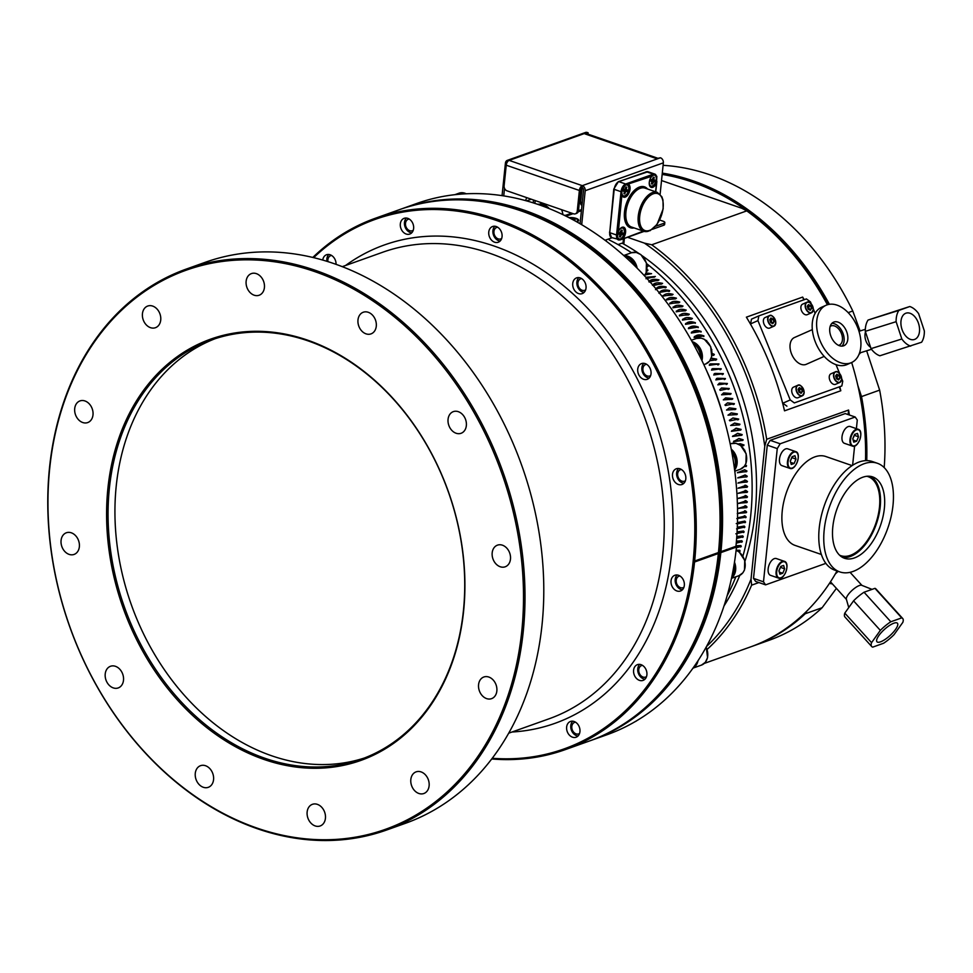 <?xml version="1.0" encoding="UTF-8"?>
<svg xmlns="http://www.w3.org/2000/svg" width="973" height="973" viewBox="0 0 973 973"><rect width="100%" height="100%" fill="white"/><g stroke="black" fill="none" stroke-linecap="round" stroke-linejoin="round"><path stroke-width="1.46" d="M866.809 476.284A41.803 22.586 -70.9 0 1 868.086 476.648A41.803 22.586 -70.9 0 1 879.458 507.237A41.803 22.586 -70.9 0 1 840.794 555.668A41.803 22.586 -70.9 0 1 839.553 555.157M884.36 508.405A43.055 23.255 109.1 0 0 872.659 476.904A43.055 23.255 109.1 0 0 836.61 509.998A43.055 23.255 109.1 0 0 844.54 558.283A43.055 23.255 109.1 0 0 884.36 508.405M864.17 463.707A57.48 31.051 109.1 0 0 826.053 518.682A57.48 31.051 109.1 0 0 839.833 571.917A57.48 31.051 109.1 0 0 887.948 527.731A57.48 31.051 109.1 0 0 877.366 463.27A57.48 31.051 109.1 0 0 864.17 463.707M877.366 463.27L872.38 461.543A57.48 31.051 109.1 0 0 859.183 461.993A57.48 31.051 109.1 0 0 821.066 516.955A57.48 31.051 109.1 0 0 834.846 570.19L839.833 571.917M852.093 465.593L825.749 456.495A47.02 25.407 109.1 0 0 814.948 456.848A47.02 25.407 109.1 0 0 783.764 501.825A47.02 25.407 109.1 0 0 795.038 545.391L821.382 554.488M753.516 578.388L763.489 581.83L765.593 584.858L755.607 581.416L753.516 578.388L767.283 445.148L770.19 440.343L780.164 443.785L855.194 417.016L857.286 420.044L856.398 428.655M854.61 446.011L852.616 465.252M780.164 443.785L777.257 448.602L767.283 445.148M763.489 581.83L777.257 448.602M825.87 563.355L765.593 584.858M855.194 417.016L845.221 413.574L770.19 440.343M842.521 557.383A43.055 23.255 109.1 0 0 880.2 506.969A43.055 23.255 109.1 0 0 870.519 476.369M784.627 568.889L783.642 565.459L780.784 566.395L778.911 570.774L779.896 574.204L782.754 573.255L784.627 568.889L780.419 567.259M782.28 577.038A8.879 4.804 -70.9 0 1 780.492 578.071A8.879 4.804 -70.9 0 1 778.534 578.108L770.555 575.347A8.879 4.804 -70.9 0 1 768.925 565.386A8.879 4.804 -70.9 0 1 776.357 558.563L784.335 561.312A8.879 4.804 -70.9 0 1 786.622 564.474M778.972 570.956L780.468 567.441M779.288 572.063L782.754 573.255M795.963 459.159L794.977 455.729L792.131 456.678L790.258 461.044L791.244 464.474L794.09 463.525L795.963 459.159L791.754 457.541M793.615 467.308A8.879 4.804 -70.9 0 1 791.827 468.341A8.879 4.804 -70.9 0 1 789.881 468.378L781.903 465.629A8.879 4.804 -70.9 0 1 780.261 455.668A8.879 4.804 -70.9 0 1 787.704 448.833L795.683 451.594A8.879 4.804 -70.9 0 1 797.957 454.744M790.307 461.226L791.815 457.724M790.623 462.333L794.09 463.525M858.49 436.853L857.505 433.423L854.647 434.359L852.774 438.738L853.759 442.168L856.617 441.219L858.49 436.853L854.282 435.223M856.143 445.002A8.879 4.804 -70.9 0 1 854.355 446.035A8.879 4.804 -70.9 0 1 852.397 446.072L844.418 443.311A8.879 4.804 -70.9 0 1 842.788 433.35A8.879 4.804 -70.9 0 1 850.22 426.527L858.198 429.288A8.879 4.804 -70.9 0 1 860.485 432.438M852.835 438.92L854.33 435.418M853.151 440.027L856.617 441.219M794.832 337.376A14.631 9.28 66.1 0 0 794.43 337.534A14.631 9.28 66.1 0 0 791.864 354.671A14.631 9.28 66.1 0 0 806.264 364.303L824.18 356.386M811.263 303.856L810.46 301.898L806.386 298.918L758.867 315.872L757.943 320.628L790.234 399.939L794.309 402.919L841.827 385.965L842.752 381.209L841.694 378.582M757.943 320.628L750.56 323.9L751.484 319.144L758.867 315.872M750.56 323.9L751.01 325.018M782.316 401.91L782.851 403.211L790.234 399.939M794.309 402.919L841.827 385.965M839.626 373.498L836.026 364.668M815.131 313.367L813.331 308.94M786.926 406.191L782.851 403.211M826.965 304.914A31.355 19.886 66.1 0 0 826.101 305.254A31.355 19.886 66.1 0 0 820.592 341.973A31.355 19.886 66.1 0 0 851.448 362.601A31.355 19.886 66.1 0 0 857.249 326.563A31.355 19.886 66.1 0 0 826.965 304.914M826.101 305.254L821.662 307.213A31.355 19.886 66.1 0 0 816.152 343.931A31.355 19.886 66.1 0 0 847.021 364.559L851.448 362.601M833.934 322.039A12.856 8.149 66.1 0 0 833.581 322.172A12.856 8.149 66.1 0 0 831.319 337.23A12.856 8.149 66.1 0 0 843.968 345.683A12.856 8.149 66.1 0 0 846.352 330.905A12.856 8.149 66.1 0 0 833.934 322.039M841.961 346.133A12.856 8.149 66.1 0 0 842.533 332.267A12.856 8.149 66.1 0 0 831.891 323.352M830.176 326.381A10.448 6.629 -113.9 0 1 830.857 326.004A10.448 6.629 -113.9 0 1 831.137 325.894A10.448 6.629 -113.9 0 1 841.244 333.107A10.448 6.629 -113.9 0 1 839.31 345.123A10.448 6.629 -113.9 0 1 838.58 345.366M773.073 319.18L770.969 318.001L769.74 319.655L770.628 322.489L772.732 323.668L773.961 322.014L773.073 319.18L771.151 320.032L769.959 319.363M775.761 322.622A5.753 3.649 -113.9 0 1 775.019 325.347A5.753 3.649 -113.9 0 1 774.022 326.15L769.74 328.047A5.753 3.649 -113.9 0 1 764.085 324.264A5.753 3.649 -113.9 0 1 765.094 317.539L769.375 315.641A5.753 3.649 -113.9 0 1 773.158 316.724M771.82 323.158L771.151 320.032M772.039 322.866L773.961 322.014M801.424 388.823L799.32 387.631L798.091 389.285L798.979 392.131L801.095 393.311L802.311 391.657L801.424 388.823L799.502 389.662L798.31 388.993M804.124 392.265A5.753 3.649 -113.9 0 1 803.37 394.977A5.753 3.649 -113.9 0 1 802.384 395.792L798.091 397.689A5.753 3.649 -113.9 0 1 792.436 393.907A5.753 3.649 -113.9 0 1 793.445 387.181L797.738 385.284A5.753 3.649 -113.9 0 1 801.509 386.366M800.183 392.8L799.502 389.662M800.39 392.508L802.311 391.657M810.594 305.79L808.478 304.61L807.249 306.264L808.137 309.098L810.254 310.278L811.482 308.623L810.594 305.79L808.672 306.641L807.468 305.972M813.282 309.244A5.753 3.649 -113.9 0 1 812.54 311.956A5.753 3.649 -113.9 0 1 811.543 312.771L807.249 314.668A5.753 3.649 -113.9 0 1 801.594 310.886A5.753 3.649 -113.9 0 1 802.603 304.148L806.897 302.25A5.753 3.649 -113.9 0 1 810.667 303.345M809.341 309.767L808.672 306.641M809.56 309.475L811.482 308.623M838.945 375.432L836.829 374.252L835.612 375.906L836.488 378.74L838.604 379.92L839.833 378.266L838.945 375.432L837.023 376.283L835.819 375.614M841.633 378.886A5.753 3.649 -113.9 0 1 840.891 381.598A5.753 3.649 -113.9 0 1 839.894 382.413L835.612 384.299A5.753 3.649 -113.9 0 1 829.957 380.516A5.753 3.649 -113.9 0 1 830.966 373.79L835.248 371.893A5.753 3.649 -113.9 0 1 839.03 372.987M837.692 379.409L837.023 376.283M837.911 379.117L839.833 378.266M884.189 467.612A247.665 191.267 70.4 0 0 879.641 390.124L861.519 396.595A247.665 191.267 70.4 0 1 866.761 460.606M806.885 611.02L805.243 613.744A247.665 191.267 70.4 0 1 752.275 646.291L769.157 640.27A247.665 191.267 -109.6 0 0 822.124 607.724L836.415 588.361M879.641 390.124L866.651 350.803M860.083 330.966L852.786 310.983A247.665 191.267 -109.6 0 0 663.1 165.337M861.519 396.595L857.858 385.527M827.901 304.622A246.619 190.465 -109.6 0 0 662.163 174.422M848.188 312.625L852.786 310.983M805.243 613.744L822.124 607.724M752.275 646.291A247.665 191.267 70.4 0 1 751.338 646.619M662.297 173.109A247.665 191.267 70.4 0 1 829.397 304.306M860.497 352.737A11.7 7.431 -107.4 0 1 859.062 354.233M832.17 583.678A11.7 3.515 -42.2 0 1 829.884 582.718M835.248 574.046A11.7 3.515 -42.2 0 1 838.252 571.37M910.692 346.12A20.895 13.269 72.6 0 1 901.837 338.993L871.03 348.638A20.895 13.269 72.6 0 0 879.872 355.777L921.589 342.241A20.895 13.269 72.6 0 0 924.35 330.954L918.634 313.659A20.895 13.269 72.6 0 0 909.779 306.519L898.882 310.411A20.895 13.269 72.6 0 0 896.121 321.686L865.301 331.343A20.895 13.269 72.6 0 1 868.062 320.056L898.882 310.411M865.508 331.939A10.448 6.641 72.6 0 0 870.567 347.264M905.899 313.209L905.899 313.209A13.817 8.769 72.6 0 0 901.862 328.947A13.817 8.769 72.6 0 0 914.146 339.565A13.817 8.769 72.6 0 0 918.609 323.705A13.817 8.769 72.6 0 0 905.899 313.209M901.837 338.993L896.121 321.686M868.062 320.056L909.779 306.519M871.03 348.638L865.301 331.343M871.723 646.546L844.953 617.004A20.895 6.288 137.8 0 1 844.795 613.124L871.565 642.667A20.895 6.288 137.8 0 0 871.723 646.546A20.895 6.288 137.8 0 0 872.696 647.142L883.593 643.25A20.895 6.288 137.8 0 0 894.065 634.639L902.847 622.343A20.895 6.288 137.8 0 0 902.689 618.475A20.895 6.288 137.8 0 0 901.716 617.879L890.818 621.771A20.895 6.288 137.8 0 0 880.334 630.382L853.564 600.84A20.895 6.288 137.8 0 1 864.048 592.229L890.818 621.771M872.039 589.37L861.677 585.284A10.448 3.138 137.8 0 0 859.354 585.527A10.448 3.138 137.8 0 0 850.438 591.973A10.448 3.138 137.8 0 0 846.352 599.173L848.748 607.59M893.859 623.194A13.817 4.16 137.8 0 0 881.441 632.389A13.817 4.16 137.8 0 0 876.941 641.754A13.817 4.16 137.8 0 0 889.991 635.588A13.817 4.16 137.8 0 0 897.41 623.207A13.817 4.16 137.8 0 0 893.859 623.194M871.565 642.667L880.334 630.382M902.689 618.475L875.919 588.933A20.895 6.288 137.8 0 0 874.946 588.337L901.716 617.879M844.795 613.124L853.564 600.84M864.048 592.229L874.946 588.337M606.143 241.109L606.276 239.82M566.055 216.188L573.121 213.671M578.169 211.871L581.416 210.703M576.503 221.722A6.276 2.092 5.9 0 0 578.68 220.397A6.276 2.092 5.9 0 0 575.481 218.183A6.276 2.092 5.9 0 0 568.986 217.672M574.386 220.543L575.007 219.46L571.248 218.864M574.897 220.494L575.007 219.46M572.319 219.436L572.392 218.73M650.669 273.851L645.622 273.839M654.415 277.147L646.34 277.804M658.113 280.552L649.514 281.331M661.749 284.031L652.688 284.955M666.055 287.485L666.152 286.962C661.214 285.721 657.833 286.342 656.009 288.811L666.152 286.962L665.605 287.826C660.679 286.597 657.298 287.205 655.461 289.674M669.546 291.146L669.643 290.623C664.754 289.334 661.372 289.93 659.524 292.435L669.643 290.623L669.083 291.462C664.182 290.185 660.813 290.793 658.952 293.287M672.307 295.014L662.954 295.889M675.712 298.845L666.359 299.635M679.045 302.749L669.704 303.467M682.304 306.738L673 307.371M685.503 310.801L676.235 311.348M688.641 314.924L679.409 315.41M691.706 319.132L682.523 319.533M695.245 323.328L695.403 322.744C690.818 321.066 687.497 321.601 685.466 324.337L695.403 322.744L685.564 323.717M698.164 327.67L698.322 327.074C693.785 325.371 690.477 325.894 688.41 328.643L698.322 327.074L688.556 327.974M700.998 332.073L701.168 331.477C696.68 329.725 693.372 330.248 691.28 333.021L701.168 331.477L691.475 332.292M703.771 336.549L703.953 335.94C699.49 334.153 696.206 334.663 694.09 337.473L703.953 335.94L694.321 336.67M713.282 355.51L712.066 354.026M715.641 360.229L715.86 359.609L711.068 358.551M717.928 365.009L718.159 364.376L710.059 364.072M720.142 369.813L720.373 369.181L712.443 368.803M722.258 374.678L722.501 374.033L714.766 373.571M724.301 379.567L724.544 378.923L717.028 378.388M726.247 384.505L726.515 383.861L719.217 383.228M728.12 389.468L728.388 388.823L721.358 388.118M729.896 394.479L730.176 393.822L723.425 393.031M731.587 399.502L731.866 398.857L725.42 397.969M733.192 404.561L733.484 403.904L727.354 402.944M734.7 409.645L735.004 408.988L729.215 407.955M736.123 414.753L736.427 414.097L731.015 412.99M737.449 419.874L737.765 419.217L732.73 418.049M738.689 425.019L739.018 424.362L734.36 423.133M731.842 430.65L740.769 430.054L741.11 429.385L736.184 428.193L731.404 431.331L739.833 430.175L740.173 429.507L735.904 428.254M732.937 435.843L741.827 435.247L742.18 434.578L737.631 433.338L732.474 436.488L740.879 435.345L741.231 434.676L737.364 433.386M733.946 441.037L742.788 440.453L743.153 439.784L738.981 438.507L733.472 441.669L741.84 440.514L742.192 439.857L738.702 438.543M741.158 445.914L743.068 445.038L739.942 443.724M744.126 466.59L746.571 465.836L745.367 464.753M737.984 472.294L746.559 471.71L746.972 471.029L744.673 469.752L737.4 472.756L745.586 471.613L745.999 470.944L744.357 469.752M738.312 477.488L746.838 476.892L747.264 476.223L745.196 474.97L737.729 477.925L745.865 476.77L746.291 476.101L744.88 474.958M738.556 482.669L747.033 482.073L747.471 481.404L745.61 480.176L737.948 483.082L746.06 481.915L746.498 481.258L745.282 480.163M738.689 487.838L747.13 487.23L747.58 486.561L745.902 485.357L738.081 488.215L746.157 487.059L746.595 486.391L745.561 485.345M738.738 492.995L747.13 492.374L747.58 491.706L746.084 490.538L738.106 493.335L746.157 492.168L745.732 490.514M738.677 498.127L747.033 497.495L747.495 496.838L746.145 495.695L738.045 498.444L746.06 497.264L745.78 495.671M738.531 503.236L746.838 502.591L747.313 501.934L746.096 500.827L737.875 503.528L745.865 502.336L745.719 500.803M738.276 508.32L746.546 507.663L747.021 507.018L745.938 505.936L737.619 508.575L745.573 507.383L745.549 505.899M737.935 513.379L746.157 512.71L746.644 512.066L745.671 511.02L737.266 513.61L745.184 512.406L745.269 510.971M744.698 517.393L736.816 518.609L744.698 517.393L744.868 516.018M736.257 523.571L745.598 522.063L744.807 521.078L737.57 522.537M737.266 528.242L744.929 527.001L744.223 526.065L737.303 527.244M737.011 533.046L744.163 531.915L743.53 531.003L737.084 531.878M736.695 537.814L743.299 536.78L742.74 535.892L736.792 536.524M736.318 542.52L742.338 541.608L741.852 540.745L736.439 541.158M664.462 688.033A281.1 217.101 -109.6 0 0 719.448 552.068L720.847 552.615L736.476 547.045L740.344 545.889L741.292 546.376L740.854 545.561L736.014 545.768M738.179 551.302L740.149 551.107L739.76 550.304L736.135 550.219M646.595 263.598A228.923 176.806 70.4 0 1 649.259 265.726A234.797 181.331 70.4 0 1 742.898 556.179M735.856 576.794A234.797 181.331 70.4 0 1 727.196 595.598M706.13 369.643A234.797 181.331 70.4 0 1 725.226 423.133M647.823 270.445L646.765 270.652M644.941 274.958L651.569 273.681L646.06 272.902M645.987 278.752L655.352 276.502L645.877 277.293M649.648 282.134L659.001 279.908C654.002 278.764 650.609 279.409 648.821 281.805M653.26 285.6L662.601 283.386C657.639 282.206 654.245 282.827 652.433 285.271M662.978 296.157L673.085 294.369C668.22 293.019 664.851 293.615 662.978 296.157L663.002 295.524M666.383 299.952L676.466 298.188C671.638 296.801 668.269 297.385 666.383 299.952L666.42 299.283M669.716 303.819L679.786 302.092C674.994 300.657 671.638 301.229 669.716 303.819L669.789 303.126M673 307.772L683.034 306.081C678.29 304.585 674.934 305.157 673 307.772L673.097 307.042M676.211 311.81L686.233 310.132C681.514 308.599 678.181 309.159 676.211 311.81L676.344 311.044M679.361 315.909L689.358 314.267C684.688 312.686 681.355 313.233 679.361 315.909L679.531 315.106M682.45 320.081L692.411 318.463C687.789 316.845 684.457 317.38 682.45 320.081L682.645 319.241M685.71 323.45L685.466 324.337M688.702 327.719L688.41 328.643M691.621 332.048L691.28 333.021M694.491 336.439L694.09 337.473M706.459 341.073L704.793 339.565M711.616 350.304L711.822 349.684L711.032 350.231M711.944 355.315L714.291 354.379L712.078 353.369M714.085 354.999L714.291 354.379L713.489 354.89M709.889 360.715L716.456 359.755L716.675 359.122L711.239 358.137M716.456 359.755L716.675 359.122L715.86 359.609M709.293 365.313L718.986 363.914L710.266 363.902L709.293 365.313M718.755 364.547L718.986 363.914L718.159 364.376M711.555 370.129L721.212 368.743L712.662 368.645L711.555 370.129M720.981 369.387L721.212 368.743L720.373 369.181M713.72 374.994L723.353 373.62L714.997 373.425L713.72 374.994M723.109 374.264L723.353 373.62L722.501 374.033M715.812 379.896L725.408 378.546L717.259 378.242L715.812 379.896M725.165 379.19L725.408 378.546L724.544 378.923M717.819 384.846L727.378 383.496L719.461 383.107L717.819 384.846M727.123 384.14L727.378 383.496L726.515 383.861M719.728 389.82L720.324 390.355L729.264 388.495L721.589 387.996L719.728 389.82M728.996 389.139L729.264 388.495L728.388 388.823M721.565 394.831L730.784 394.174L731.064 393.518L723.669 392.91L721.565 394.831M730.784 394.174L731.064 393.518L730.176 393.822M723.304 399.879L732.487 399.222L732.766 398.565L725.663 397.872L723.304 399.879M732.487 399.222L732.766 398.565L731.866 398.857M724.946 404.95L725.517 405.498L734.384 403.649L727.597 402.846L724.946 404.95M734.092 404.306L734.384 403.649L733.484 403.904M726.515 410.047L735.612 409.426L735.916 408.757L729.47 407.869L726.515 410.047M735.612 409.426L735.916 408.757L735.004 408.988M727.986 415.179L737.048 414.559L737.352 413.89L731.27 412.905L727.986 415.179M737.048 414.559L737.352 413.89L736.427 414.097M729.361 420.312L729.884 420.871L738.702 419.035L732.997 417.976L729.361 420.312M738.373 419.704L738.702 419.035L737.765 419.217M730.65 425.481L739.626 424.873L739.954 424.204L734.627 423.073L730.65 425.481M739.626 424.873L739.954 424.204L739.018 424.362M741.256 445.987L744.029 444.989L740.222 443.688L738.118 444.004M744.43 450.876L744.807 450.207L743.846 450.219M743.919 466.821L746.571 465.836M745.671 517.721L746.169 517.077L745.294 516.067L737.85 517.77M737.23 523.936L745.598 522.063M736.585 528.886L744.929 527.001M735.843 533.8L744.163 531.915M736.658 538.41L743.299 536.78M736.257 543.153L742.338 541.608M736.403 547.738L741.292 546.376M738.969 551.837L740.149 551.107M609.183 239.954A228.923 176.806 70.4 0 1 631.513 252.725M745.196 516.748L746.169 517.077M745.671 511.749L746.644 512.066M746.048 506.726L747.021 507.018M746.327 501.679L747.313 501.934M746.51 496.607L747.495 496.838M746.607 491.511L747.58 491.706M746.595 486.391L747.58 486.561M746.498 481.258L747.471 481.404M746.291 476.101L747.264 476.223M745.999 470.944L746.972 471.029M743.068 445.038L744.029 444.989M742.192 439.857L743.153 439.784M741.231 434.676L742.18 434.578M740.173 429.507L741.11 429.385M705.887 341.049L706.653 340.465M647.434 270.932L647.896 269.983M724.046 605.875A233.24 180.139 -109.6 0 0 739.796 575.335M744.953 561.251A233.24 180.139 -109.6 0 0 642.204 255.765M638.385 253.126A233.24 180.139 -109.6 0 0 622.075 243.153L618.05 244.588M500.134 241.024A8.356 6.458 70.4 0 1 498.76 240.732A8.356 6.458 70.4 0 1 493.238 234.238A8.356 6.458 70.4 0 1 494.856 226.235M549.344 208.672A13.586 10.496 -109.6 0 0 543.871 204.817A13.586 10.496 -109.6 0 0 539.711 204.342M501.679 238.482A6.093 4.707 70.4 0 1 498.2 238.884A6.093 4.707 70.4 0 1 493.907 232.535A6.093 4.707 70.4 0 1 497.653 227.22M547.969 208.125A12.831 9.912 -109.6 0 0 542.265 205.133M545.439 207.14A14.631 11.299 -109.6 0 0 541.353 204.768A14.631 11.299 -109.6 0 0 537.327 204.221M584.104 292.411A8.356 6.458 70.4 0 1 580.103 290.489A8.356 6.458 70.4 0 1 578.826 277.609M637.157 268.183A13.586 10.496 -109.6 0 0 632.134 258.818A13.586 10.496 -109.6 0 0 623.936 255.704M585.649 289.869A6.093 4.707 70.4 0 1 580.249 289.09A6.093 4.707 70.4 0 1 577.938 282.693A6.093 4.707 70.4 0 1 581.635 278.606M636.403 267.429A12.831 9.912 -109.6 0 0 626.235 256.507M634.262 265.313A14.631 11.299 -109.6 0 0 629.932 258.976A14.631 11.299 -109.6 0 0 624.058 255.802M701.484 359.657A12.831 9.912 -109.6 0 0 692.618 342.545M700.621 357.894A14.631 11.299 -109.6 0 0 698.492 349.368A14.631 11.299 -109.6 0 0 692.946 343.128M683.873 483.289A8.356 6.458 70.4 0 1 676.734 475.383A8.356 6.458 70.4 0 1 678.595 468.487M734.627 469.898A13.586 10.496 -109.6 0 0 736.975 459.426A13.586 10.496 -109.6 0 0 731.246 449.137M685.406 480.747A6.093 4.707 70.4 0 1 677.731 475.602A6.093 4.707 70.4 0 1 681.392 469.485M734.493 468.913A12.831 9.912 -109.6 0 0 731.441 450.134M734.433 468.475A14.631 11.299 -109.6 0 0 735.174 460.338A14.631 11.299 -109.6 0 0 731.842 452.263M682.401 589.784A8.356 6.458 70.4 0 1 675.323 578.546A8.356 6.458 70.4 0 1 677.123 574.994M731.587 577.913A13.586 10.496 -109.6 0 0 735.442 571.358A13.586 10.496 -109.6 0 0 734.493 562.212M683.946 587.242A6.093 4.707 70.4 0 1 678.376 586.293A6.093 4.707 70.4 0 1 676.308 579.665A6.093 4.707 70.4 0 1 679.932 575.98M732.462 576.113A12.831 9.912 -109.6 0 0 734.311 563.403M720.701 553.965A14.631 11.299 -109.6 0 0 718.329 553.661M714.729 579.349A14.631 11.299 -109.6 0 0 716.554 580.638M720.069 559.378A8.879 6.86 -109.6 0 0 717.66 559.451A8.879 6.86 70.4 0 1 720.069 559.378M731.696 577.403A14.631 11.299 -109.6 0 0 733.63 572.683A14.631 11.299 -109.6 0 0 733.727 566.906M720.811 552.968A14.631 11.299 -109.6 0 0 718.329 553.163M695.014 665.496A12.831 9.912 -109.6 0 0 696.717 662.735M692.642 668.633A14.631 11.299 -109.6 0 0 694.126 666.979A14.631 11.299 -109.6 0 0 695.367 664.741M411.688 232.851A8.356 6.458 70.4 0 1 405.048 226.879A8.356 6.458 70.4 0 1 406.41 218.049M413.233 230.297A6.093 4.707 70.4 0 1 411.786 230.893A6.093 4.707 70.4 0 1 405.632 225.59A6.093 4.707 70.4 0 1 409.219 219.047M612.102 237.74L605.011 240.27M660.12 194.199L663.355 162.832A4.184 3.223 -109.6 0 0 660.436 157.772L656.483 158.599L585.004 133.909L588.13 132.79L587.291 132.498A4.184 3.223 -109.6 0 0 585.491 132.486L507.334 160.363A4.184 3.223 70.4 0 1 509.147 160.387L582.28 185.661A4.184 3.223 70.4 0 1 585.211 190.72L581.696 224.714M580.066 223.754L583.545 190.149A2.092 1.618 70.4 0 0 582.085 187.619L580.626 202.104L582.255 202.664M525.663 200.657A8.356 4.512 -70.9 0 1 526.734 197.641M535.186 200.56L534.895 203.418M503.746 195.914L504.525 188.348M502.056 195.658L505.413 163.16A4.184 3.223 70.4 0 1 507.334 160.363M533.52 199.988L533.228 202.883M587.984 134.128L588.13 132.79M586.464 133.97A4.184 2.262 -70.9 0 1 587.412 133.933L657.237 158.052A4.184 2.262 109.1 0 0 656.276 158.088M652.372 229.3A4.184 2.262 109.1 0 0 652.53 229.251L663.793 225.225L663.987 223.267A4.184 1.399 5.9 0 0 664.827 222.549A4.184 1.399 5.9 0 0 663.172 221.236L659.682 220.032M581.988 205.242L581.757 205.157A4.184 2.262 -70.9 0 1 580.626 202.104M655.583 226.271L663.987 223.267M664.827 222.549L664.62 224.508A4.184 1.399 -174.1 0 1 663.793 225.225M660.436 157.772L582.28 185.661L582.085 187.619A2.092 1.131 109.1 0 0 580.626 190.015L578.509 210.594A4.184 3.223 70.4 0 1 576.588 213.379L575.335 213.829A4.184 3.223 -109.6 0 0 577.257 211.044L579.385 190.465L506.24 165.203A4.184 2.262 -70.9 0 1 509.147 160.387L587.291 132.498M582.28 185.661A4.184 2.262 109.1 0 0 579.385 190.465M506.24 165.203L504.111 185.77A4.184 3.223 -109.6 0 0 507.03 190.842L573.523 213.805A4.184 3.223 -109.6 0 0 575.335 213.829M623.182 238.324A6.896 3.722 109.1 0 0 625.603 230.479A6.896 3.722 109.1 0 0 622.124 227.281A6.896 3.722 109.1 0 0 620.92 227.974A6.896 3.722 109.1 0 0 618.39 231.404L617.393 237.667L620.47 239.808L643.372 231.124M651.691 176.259A6.896 3.722 109.1 0 0 649.429 185.052A6.896 3.722 109.1 0 0 656.483 183.179L656.836 176.368L653.832 174.581L651.691 176.259L625.128 185.065L621.723 191.839L622.1 195.451A6.896 3.722 109.1 0 0 628.351 194.174A6.896 3.722 109.1 0 0 628.753 184.444M626.259 184.42L626.198 184.444A1.046 0.803 -109.6 0 0 625.675 184.006L653.309 174.155L646.498 171.795L618.852 181.659L625.675 184.006A6.689 3.612 -70.9 0 0 621.029 191.705L614.206 189.358L609.73 232.656L616.554 235.016L621.029 191.705L621.723 191.839M621.905 194.807L618.39 231.404M621.565 234.493L622.55 234.615L622.988 233.094L621.771 232.596L622.27 230.248L621.419 230.114L618.755 234.007L619.971 234.505L619.473 236.853L620.324 236.986L621.565 234.493L617.977 232.888L622.55 234.615M621.929 237.801A5.753 3.101 -70.9 0 1 618.998 238.981A5.753 3.101 -70.9 0 1 617.94 232.535A5.753 3.101 -70.9 0 1 622.744 228.12A5.753 3.101 -70.9 0 1 624.325 232.158A5.753 3.101 -70.9 0 1 621.929 237.801M618.828 238.92A5.753 3.101 -70.9 0 1 618.658 238.872A5.753 3.101 -70.9 0 1 617.308 237.278M620.494 228.339A5.753 3.101 -70.9 0 1 622.416 227.998A5.753 3.101 -70.9 0 1 622.574 228.071M621.163 234.7L618.852 233.666M620.847 235.259L619.959 234.87M620.324 236.986L619.631 236.244M619.716 234.189L618.828 233.763M621.321 230.443L622.27 230.248M621.796 231.988L620.92 231.781M621.771 232.596L620.628 232.328M622.027 232.912L620.348 232.523M624.411 192.009L623.924 193.736L624.775 193.882L625.615 191.596L627.001 191.511L627.439 189.99L626.223 189.492L626.734 187.144L625.87 187.011L625.043 189.297L623.657 189.37L623.207 190.89L624.411 192.009M622.002 193.98A5.753 3.101 -70.9 0 1 623.207 187.643A5.753 3.101 -70.9 0 1 627.208 185.016A5.753 3.101 -70.9 0 1 628.266 191.462A5.753 3.101 -70.9 0 1 623.45 195.877A5.753 3.101 -70.9 0 1 622.002 193.98M624.836 185.308A5.753 3.101 -70.9 0 1 626.867 184.894A5.753 3.101 -70.9 0 1 627.038 184.967M623.292 195.816A5.753 3.101 -70.9 0 1 623.121 195.768A5.753 3.101 -70.9 0 1 621.796 194.247M624.775 193.882L624.094 193.141M624.18 191.085L623.279 190.647M625.773 187.339L626.734 187.144M626.247 188.884L625.371 188.677M626.223 189.492L625.08 189.224M626.478 189.808L624.8 189.419M626.016 191.389L622.428 189.784L627.001 191.511M625.615 191.596L623.304 190.562M625.298 192.155L624.411 191.754M652.141 179.689L651.168 179.555L650.718 181.075L651.934 181.586L651.436 183.921L652.287 184.067L654.951 180.175L653.734 179.677L654.245 177.329L653.382 177.195L652.141 179.689M651.776 176.381A5.753 3.101 -70.9 0 1 654.707 175.201A5.753 3.101 -70.9 0 1 655.766 181.647A5.753 3.101 -70.9 0 1 650.961 186.062A5.753 3.101 -70.9 0 1 649.38 182.024A5.753 3.101 -70.9 0 1 651.776 176.381M652.409 175.444A5.753 3.101 -70.9 0 1 654.379 175.079A5.753 3.101 -70.9 0 1 654.549 175.152M650.791 185.989A5.753 3.101 -70.9 0 1 650.633 185.94A5.753 3.101 -70.9 0 1 649.319 184.493M653.284 177.524L654.245 177.329M653.759 179.068L652.883 178.862M653.734 179.677L652.591 179.409M653.99 179.993L652.311 179.604M653.528 181.574L649.94 179.969L654.513 181.696M653.126 181.781L650.815 180.747M652.81 182.34L651.922 181.939M652.287 184.067L651.606 183.313M651.691 181.27L650.791 180.832M400.414 209.317A282.146 217.903 70.4 0 1 401.667 208.867A282.146 217.903 70.4 0 1 629.434 281.1A282.146 217.903 70.4 0 1 720.957 551.642L719.448 552.068A281.1 217.101 -109.6 0 0 491.414 203.053M720.847 552.615A282.146 217.903 70.4 0 1 591.304 740.344A282.146 217.903 70.4 0 1 590.052 740.781M401.667 208.867L416.675 203.503A282.146 217.903 -109.6 0 1 644.442 275.748A282.146 217.903 -109.6 0 1 735.953 546.291L720.957 551.642M719.388 552.555L736.476 547.045A282.146 217.903 70.4 0 1 606.933 734.761L591.304 740.344M804.221 299.696A247.665 191.267 -109.6 0 0 802.652 297.081L746.376 317.162A247.665 191.267 70.4 0 1 784.518 410.837L840.794 390.757A247.665 191.267 -109.6 0 0 839.857 386.84M840.794 390.757L839.298 387.084M803.771 299.854L802.652 297.081M848.128 414.571L848.59 410.047A247.665 191.267 -109.6 0 1 849.356 414.997M706.52 646.522A245.573 189.662 -109.6 0 0 751.034 579.105L751.618 585.162A247.665 191.267 70.4 0 1 707.176 649.392M651.74 244.782A247.665 191.267 70.4 0 1 766.688 439.273L764.766 446.218A245.573 189.662 -109.6 0 0 644.394 243.116L651.74 244.782L746.778 210.873L741.937 208.319L661.531 180.54M766.688 439.273L848.59 410.047M758.916 582.559L751.618 585.162M704.294 663.416L750.402 646.96A247.665 191.267 -109.6 0 0 837.023 570.944M865.52 460.643A247.665 191.267 -109.6 0 0 851.667 362.503M827.415 304.768A247.665 191.267 -109.6 0 0 746.778 210.873M564.194 215.276A2.092 0.693 5.9 0 0 566.031 215.167L565.933 216.128M751.034 579.105L764.766 446.218M644.394 243.116L627.536 237.29M581.854 190.185L580.565 190.647M581.526 209.633L578.485 210.715M571.65 213.16L566.031 215.167M572.744 283.459A8.356 6.458 70.4 0 1 576.575 277.877A8.356 6.458 70.4 0 1 585.466 283.581A8.356 6.458 70.4 0 1 582.195 293.627A8.356 6.458 70.4 0 1 575.444 291.486A8.356 6.458 70.4 0 1 572.744 283.459M649.1 378.108A8.356 6.458 70.4 0 1 643.056 373.498A8.356 6.458 70.4 0 1 641.888 367.66A8.356 6.458 70.4 0 1 643.822 363.306M637.729 369.144A8.356 6.458 70.4 0 1 641.572 363.574A8.356 6.458 70.4 0 1 650.463 369.278A8.356 6.458 70.4 0 1 647.191 379.324A8.356 6.458 70.4 0 1 640.441 377.171A8.356 6.458 70.4 0 1 637.729 369.144M672.501 474.338A8.356 6.458 70.4 0 1 676.344 468.755A8.356 6.458 70.4 0 1 685.235 474.459A8.356 6.458 70.4 0 1 681.964 484.505A8.356 6.458 70.4 0 1 675.213 482.365A8.356 6.458 70.4 0 1 672.501 474.338M671.042 580.832A8.356 6.458 70.4 0 1 674.873 575.25A8.356 6.458 70.4 0 1 683.764 580.954A8.356 6.458 70.4 0 1 680.492 591A8.356 6.458 70.4 0 1 673.742 588.86A8.356 6.458 70.4 0 1 671.042 580.832M644.965 679.178A8.356 6.458 70.4 0 1 637.753 668.743A8.356 6.458 70.4 0 1 639.042 665.131A8.356 6.458 70.4 0 1 639.687 664.377M633.593 670.227A8.356 6.458 70.4 0 1 637.437 664.644A8.356 6.458 70.4 0 1 646.327 670.348A8.356 6.458 70.4 0 1 643.056 680.395A8.356 6.458 70.4 0 1 636.293 678.242A8.356 6.458 70.4 0 1 633.593 670.227M578.011 736.002A8.356 6.458 70.4 0 1 570.798 725.566A8.356 6.458 70.4 0 1 572.732 721.2M566.639 727.05A8.356 6.458 70.4 0 1 570.482 721.467A8.356 6.458 70.4 0 1 579.373 727.172A8.356 6.458 70.4 0 1 576.101 737.218A8.356 6.458 70.4 0 1 569.351 735.077A8.356 6.458 70.4 0 1 566.639 727.05M326.94 261.336A8.356 6.458 70.4 0 1 326.867 258.83A8.356 6.458 70.4 0 1 328.801 254.476M322.744 260.083A8.356 6.458 70.4 0 1 326.551 254.744A8.356 6.458 70.4 0 1 336.05 264.364M400.329 223.887A8.356 6.458 70.4 0 1 404.16 218.317A8.356 6.458 70.4 0 1 413.051 224.021A8.356 6.458 70.4 0 1 409.779 234.067A8.356 6.458 70.4 0 1 403.029 231.915A8.356 6.458 70.4 0 1 400.329 223.887M488.762 232.073A8.356 6.458 70.4 0 1 492.606 226.502A8.356 6.458 70.4 0 1 501.496 232.206A8.356 6.458 70.4 0 1 498.225 242.241A8.356 6.458 70.4 0 1 491.474 240.1A8.356 6.458 70.4 0 1 488.762 232.073M694.71 561.835L718.305 553.406L718.402 552.433L718.354 553.515L694.698 561.956A282.146 217.903 -109.6 0 0 694.795 560.971L718.451 552.53A282.146 217.903 -109.6 0 0 626.928 281.988A282.146 217.903 -109.6 0 0 399.161 209.754L375.408 218.232A282.146 217.903 70.4 0 1 675.457 410.74A282.146 217.903 70.4 0 1 565.045 749.709A282.146 217.903 70.4 0 1 491.73 758.964M49.72 468.232A296.777 229.202 -109.6 0 0 378.898 831.514A296.777 229.202 -109.6 0 0 428.704 349.599A296.777 229.202 -109.6 0 0 49.72 468.232M49.514 467.721A297.823 230.005 70.4 0 1 186.317 269.059A297.823 230.005 70.4 0 1 503.041 472.258A297.823 230.005 70.4 0 1 386.488 830.066A297.823 230.005 70.4 0 1 145.889 753.625A297.823 230.005 70.4 0 1 49.514 467.721M386.488 830.066L405.242 823.377A297.823 230.005 -109.6 0 0 542.046 624.702A297.823 230.005 -109.6 0 0 445.67 338.799A297.823 230.005 -109.6 0 0 205.072 262.357L186.317 269.059M109.365 488.397A222.586 171.905 -109.6 0 0 181.392 702.068A222.586 171.905 -109.6 0 0 361.202 759.195A222.586 171.905 -109.6 0 0 448.31 491.791A222.586 171.905 -109.6 0 0 211.603 339.918A222.586 171.905 -109.6 0 0 109.365 488.397M107.906 488.337A223.632 172.708 70.4 0 1 393.481 398.942A223.632 172.708 70.4 0 1 355.948 762.078A223.632 172.708 70.4 0 1 107.906 488.337M492.265 758.271A281.1 217.101 -109.6 0 0 674.07 411.238A281.1 217.101 -109.6 0 0 313.647 257.675M312.795 257.468A282.146 217.903 70.4 0 1 375.408 218.232M565.045 749.709L588.799 741.231A282.146 217.903 -109.6 0 0 718.354 553.515M376.283 326.223A11.494 8.879 -109.6 0 0 372.562 315.191A11.494 8.879 -109.6 0 0 363.27 312.236A11.494 8.879 -109.6 0 0 358.769 326.052A11.494 8.879 -109.6 0 0 371.005 333.885A11.494 8.879 -109.6 0 0 374.496 331.185A11.494 8.879 -109.6 0 0 376.283 326.223M160.727 320.032A11.494 8.879 -109.6 0 0 160.059 314.218A11.494 8.879 -109.6 0 0 147.714 306.045A11.494 8.879 -109.6 0 0 143.226 319.862A11.494 8.879 -109.6 0 0 155.449 327.706A11.494 8.879 -109.6 0 0 160.727 320.032M92.994 414.899A11.494 8.879 -109.6 0 0 89.382 403.99A11.494 8.879 -109.6 0 0 79.981 400.912A11.494 8.879 -109.6 0 0 75.493 414.729A11.494 8.879 -109.6 0 0 87.716 422.574A11.494 8.879 -109.6 0 0 92.994 414.899M79.36 546.753A11.494 8.879 -109.6 0 0 71.333 532.815A11.494 8.879 -109.6 0 0 66.359 532.766A11.494 8.879 -109.6 0 0 61.858 546.583A11.494 8.879 -109.6 0 0 74.082 554.428A11.494 8.879 -109.6 0 0 79.36 546.753M123.498 680.261A11.494 8.879 -109.6 0 0 110.752 666.189A11.494 8.879 -109.6 0 0 110.496 666.286A11.494 8.879 -109.6 0 0 105.996 680.091A11.494 8.879 -109.6 0 0 118.22 687.935A11.494 8.879 -109.6 0 0 123.498 680.261M213.561 779.665A11.494 8.879 -109.6 0 0 209.84 768.621A11.494 8.879 -109.6 0 0 200.56 765.678A11.494 8.879 -109.6 0 0 197.057 768.378A11.494 8.879 -109.6 0 0 197.251 782.037A11.494 8.879 -109.6 0 0 208.283 787.327A11.494 8.879 -109.6 0 0 213.561 779.665M325.432 818.305A11.494 8.879 -109.6 0 0 321.71 807.274A11.494 8.879 -109.6 0 0 312.418 804.318A11.494 8.879 -109.6 0 0 307.14 811.993A11.494 8.879 -109.6 0 0 310.861 823.024A11.494 8.879 -109.6 0 0 320.141 825.98A11.494 8.879 -109.6 0 0 325.432 818.305M429.117 785.843A11.494 8.879 -109.6 0 0 425.396 774.812A11.494 8.879 -109.6 0 0 416.116 771.857A11.494 8.879 -109.6 0 0 411.494 785.345A11.494 8.879 -109.6 0 0 423.839 793.518A11.494 8.879 -109.6 0 0 429.117 785.843M496.85 690.988A11.494 8.879 -109.6 0 0 493.129 679.945A11.494 8.879 -109.6 0 0 483.849 677.001A11.494 8.879 -109.6 0 0 482.17 695.573A11.494 8.879 -109.6 0 0 491.572 698.65A11.494 8.879 -109.6 0 0 496.85 690.988M510.472 559.134A11.494 8.879 -109.6 0 0 506.751 548.091A11.494 8.879 -109.6 0 0 497.471 545.148A11.494 8.879 -109.6 0 0 492.229 555.875A11.494 8.879 -109.6 0 0 500.219 566.748A11.494 8.879 -109.6 0 0 505.194 566.797A11.494 8.879 -109.6 0 0 510.472 559.134M466.347 425.615A11.494 8.879 -109.6 0 0 462.625 414.583A11.494 8.879 -109.6 0 0 453.333 411.628A11.494 8.879 -109.6 0 0 448.784 425.274A11.494 8.879 -109.6 0 0 460.813 433.374A11.494 8.879 -109.6 0 0 461.068 433.289A11.494 8.879 -109.6 0 0 466.347 425.615M264.413 287.582A11.494 8.879 -109.6 0 0 260.691 276.539A11.494 8.879 -109.6 0 0 251.411 273.595A11.494 8.879 -109.6 0 0 246.911 287.4A11.494 8.879 -109.6 0 0 259.134 295.245A11.494 8.879 -109.6 0 0 264.413 287.582M364.632 757.931A222.586 171.905 70.4 0 1 186.743 697.957A222.586 171.905 70.4 0 1 116.237 485.941A222.586 171.905 70.4 0 1 215.057 338.738M701.922 360.569A13.586 10.496 -109.6 0 0 700.438 348.881A13.586 10.496 -109.6 0 0 692.131 341.669M650.645 375.554A6.093 4.707 70.4 0 1 643.761 372.817A6.093 4.707 70.4 0 1 646.619 364.303M693.542 667.721A13.586 10.496 -109.6 0 0 696.084 665.301A13.586 10.496 -109.6 0 0 697.982 660.825M646.498 676.636A6.093 4.707 70.4 0 1 640.137 674.751A6.093 4.707 70.4 0 1 639.711 667.004A6.093 4.707 70.4 0 1 642.484 665.374M579.555 733.46A6.093 4.707 70.4 0 1 572.55 730.492A6.093 4.707 70.4 0 1 574.301 722.525A6.093 4.707 70.4 0 1 575.529 722.197M327.95 261.652A6.093 4.707 70.4 0 1 331.611 255.473M782.681 561.859A8.465 4.573 109.1 0 0 776.94 575.25A8.465 4.573 109.1 0 0 785.685 572.367A8.465 4.573 109.1 0 0 782.681 561.859M782.389 561.348A8.879 4.804 -70.9 0 1 784.335 561.312C790.623 562.868 784.445 580.772 778.534 578.108A8.879 4.804 -70.9 0 1 776.43 569.801A8.879 4.804 -70.9 0 1 782.389 561.348M794.017 452.141A8.465 4.573 109.1 0 0 788.288 465.532A8.465 4.573 109.1 0 0 797.033 462.637A8.465 4.573 109.1 0 0 794.017 452.141M793.725 451.63A8.879 4.804 -70.9 0 1 795.683 451.594C801.971 453.138 795.78 471.041 789.881 468.378A8.879 4.804 -70.9 0 1 787.765 460.083A8.879 4.804 -70.9 0 1 793.725 451.63M856.544 429.823A8.465 4.573 109.1 0 0 850.803 443.226A8.465 4.573 109.1 0 0 859.548 440.331A8.465 4.573 109.1 0 0 856.544 429.823M856.252 429.324A8.879 4.804 -70.9 0 1 858.198 429.288C864.486 430.832 858.308 448.735 852.397 446.072A8.879 4.804 -70.9 0 1 850.293 437.777A8.879 4.804 -70.9 0 1 856.252 429.324M768.658 316.553A5.534 3.515 66.1 0 0 771.492 325.614A5.534 3.515 66.1 0 0 775.408 320.324A5.534 3.515 66.1 0 0 768.658 316.553M768.39 316.456A5.753 3.649 -113.9 0 1 769.375 315.641C771.625 314.255 773.778 316.699 775.822 322.987L774.022 326.15A5.753 3.649 -113.9 0 1 768.816 323.255A5.753 3.649 -113.9 0 1 768.39 316.456M797.009 386.184A5.534 3.515 66.1 0 0 799.842 395.257A5.534 3.515 66.1 0 0 803.759 389.966A5.534 3.515 66.1 0 0 797.009 386.184M796.741 386.099A5.753 3.649 -113.9 0 1 797.738 385.284C799.988 383.897 802.129 386.342 804.172 392.63L802.384 395.792A5.753 3.649 -113.9 0 1 797.179 392.897A5.753 3.649 -113.9 0 1 796.741 386.099M806.167 303.162A5.534 3.515 66.1 0 0 809.001 312.236A5.534 3.515 66.1 0 0 812.917 306.945A5.534 3.515 66.1 0 0 806.167 303.162M805.899 303.065A5.753 3.649 -113.9 0 1 806.897 302.25C809.147 300.864 811.287 303.321 813.331 309.596L811.543 312.771A5.753 3.649 -113.9 0 1 806.337 309.864A5.753 3.649 -113.9 0 1 805.899 303.065M834.518 372.805A5.534 3.515 66.1 0 0 837.364 381.878A5.534 3.515 66.1 0 0 841.28 376.587A5.534 3.515 66.1 0 0 834.518 372.805M834.25 372.708A5.753 3.649 -113.9 0 1 835.248 371.893C837.498 370.506 839.65 372.963 841.681 379.239L839.894 382.413A5.753 3.649 -113.9 0 1 834.688 379.506A5.753 3.649 -113.9 0 1 834.25 372.708M576.077 221.479A5.534 1.849 5.9 0 0 575.116 218.366A5.534 1.849 5.9 0 0 569.436 217.916M577.743 219.716A5.753 1.922 -174.1 0 1 578.144 220.53A5.753 1.922 -174.1 0 1 576.442 221.686M647.057 266.517L649.259 265.726M738.641 551.217L739.577 551.727M739.796 546.522L740.733 547.008M740.842 541.766L741.791 542.229M741.803 536.974L742.764 537.412M742.667 532.134L743.627 532.547M743.445 527.257L744.406 527.646M744.114 522.343L745.087 522.708M745.184 512.406L746.157 512.71M745.573 507.383L746.546 507.663M745.865 502.336L746.838 502.591M746.06 497.264L747.033 497.495M746.157 492.168L747.13 492.374M746.157 487.059L747.13 487.23M746.06 481.915L747.033 482.073M745.865 476.77L746.838 476.892M745.586 471.613L746.559 471.71M745.196 466.432L746.169 466.505M742.703 445.707L743.652 445.658M741.84 440.514L742.788 440.453M740.879 435.345L741.827 435.247M739.833 430.175L740.769 430.054M562.856 214.632A13.586 10.496 -109.6 0 0 561.567 209.682M631.477 252.749L636.281 252.445L640.915 254.646L646.437 263.002L646.169 272.635L644.381 275.675A13.586 10.496 -109.6 0 0 641.633 255.425A13.586 10.496 -109.6 0 0 631.477 252.749L623.729 255.51M731.234 443.627L736.05 443.335L740.684 445.525L746.194 453.88L745.938 463.513L744.321 466.335L740.368 469.217A13.586 10.496 -109.6 0 0 746.486 456.033A13.586 10.496 -109.6 0 0 731.234 443.627L730.212 443.992M736.123 550.28L739.212 552.019L744.734 560.375L744.479 570.008L742.861 572.829L738.896 575.712A13.586 10.496 -109.6 0 0 744.941 567.964A13.586 10.496 -109.6 0 0 736.111 550.353M466.262 193.797A13.586 10.496 -109.6 0 0 460.424 192.824A13.586 10.496 -109.6 0 0 459.061 193.177L454.768 194.709M663.355 162.832L585.211 190.72M577.257 211.044L578.509 210.594M634.104 227.925A21.637 11.688 -70.9 0 1 626.393 203.479A21.637 11.688 -70.9 0 1 647.556 189.005M655.595 191.79L656.483 183.179M653.832 174.581A1.046 0.803 -109.6 0 0 653.309 174.155A6.689 3.612 -70.9 0 1 654.841 174.106L648.03 171.747A6.689 3.612 109.1 0 0 646.498 171.795A1.046 0.803 -109.6 0 0 645.695 172.087M656.836 176.368L654.841 174.106A6.689 3.612 -70.9 0 1 655.838 174.836M617.977 182.109A1.046 0.803 -109.6 0 1 618.852 181.659A6.689 3.612 109.1 0 0 614.206 189.358L613.999 188.847M648.03 171.747L618.402 181.659L613.793 189.03L609.73 232.656A6.689 3.612 109.1 0 0 611.555 237.558L609.524 232.146M619.582 239.954A6.689 3.612 -70.9 0 1 618.366 239.905A6.689 3.612 -70.9 0 1 616.554 235.016L617.247 235.15M644.99 188.117A20.591 11.117 109.1 0 0 627.755 203.941A20.591 11.117 109.1 0 0 631.55 227.037L643.846 231.282A20.591 11.117 -70.9 0 1 638.908 212.211A20.591 11.117 -70.9 0 1 652.567 192.532A20.591 11.117 -70.9 0 1 657.298 192.374L644.99 188.117M648.577 231.124A20.591 11.117 -70.9 0 1 643.846 231.282L650.11 230.674L657.006 224.471L663.16 208.891L662.966 200L661.847 196.728L657.298 192.374M653.297 193.797A19.545 10.557 109.1 0 0 640.331 224.885A19.545 10.557 109.1 0 0 660.582 217.66A19.545 10.557 109.1 0 0 653.297 193.797M624.398 238.421L623.815 244.114M508.709 733.192L549.076 718.792A247.665 191.267 -109.6 0 0 645.999 421.26A247.665 191.267 -109.6 0 0 382.62 252.275L342.253 266.675M345.573 265.483A253.941 196.108 70.4 0 1 654.306 418.293A253.941 196.108 70.4 0 1 512.029 732.012M696.461 338.434L701.351 338.154L704.391 339.334L710.679 346.619L711.701 356.58L709.512 361.214L705.595 364.024A13.586 10.496 -109.6 0 0 709.937 345.488A13.586 10.496 -109.6 0 0 696.461 338.434L691.353 340.27M706.24 647.021L707.566 657.651L705.364 662.285L701.46 665.106A13.586 10.496 -109.6 0 0 705.595 661.908A13.586 10.496 -109.6 0 0 706.13 647.227M636.804 720.677L635.053 721.711A13.586 10.496 -109.6 0 0 635.223 721.625A13.586 10.496 -109.6 0 0 636.695 720.75M812.346 329.616L794.43 337.534M859.512 353.041L871.504 349.283M858.989 331.306L865.338 329.324M830.48 581.818L846.425 599.417M850.086 572.331L861.92 585.381M569.412 217.903L575.152 218.366C577.998 219.606 578.996 220.336 578.144 220.53L578.071 221.175M745.294 516.067L744.321 515.739M745.671 511.02L744.698 510.716M745.938 505.936L744.965 505.668M746.096 500.827L745.136 500.584M746.145 495.695L745.172 495.476M746.084 490.538L745.111 490.343M745.902 485.357L744.941 485.199M745.61 480.176L744.649 480.03M717.259 378.242L716.396 378.643M714.997 373.425L714.133 373.851M712.662 368.645L711.822 369.095M710.266 363.902L709.439 364.376M542.581 203.126L539.31 204.281M561.81 209.767L563.039 214.717M740.368 469.217L734.785 471.2M738.896 575.712L731.501 578.351M459.061 193.177L466.444 193.785M644.126 231.379L620.36 239.857L611.555 237.558M655.778 191.851L656.86 181.464M623.474 238.75L622.963 243.639M526.575 200.9L531.294 199.222M705.595 364.024L703.856 364.644M701.46 665.106L693.275 668.025"/></g></svg>
